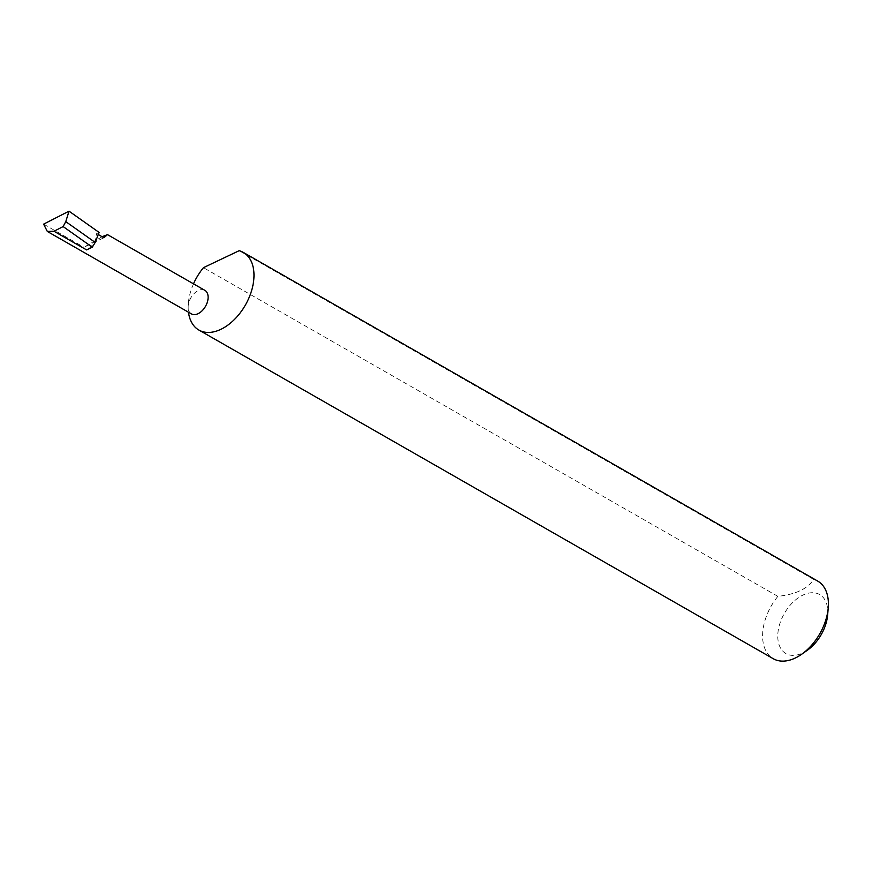 <?xml version="1.0" encoding="UTF-8"?>
<svg xmlns="http://www.w3.org/2000/svg" width="872" height="872" viewBox="0 0 872 872"><rect width="100%" height="100%" fill="white"/><g stroke="black" fill="none" stroke-linecap="round" stroke-linejoin="round"><path stroke-width="0.65" stroke-dasharray="4.36 3.27" d="M102.111 236.715L83.963 247.245L103.91 237.751M193.508 283.847A44.723 27.969 -60.2 0 0 188.178 306.879A13.56 8.48 119.8 0 1 194.173 293.493A13.56 8.48 119.8 0 1 204.887 290.354M807.45 650.174A33.997 21.255 119.8 0 1 777.769 635.961A33.997 21.255 119.8 0 1 802.97 595.075A33.997 21.255 119.8 0 1 827.779 612.166A33.997 21.255 119.8 0 1 827.648 614.869M817.707 581.09A44.723 27.969 -60.2 0 0 813.576 579.368C807.973 588.622 796.071 594.29 777.868 596.361A44.723 27.969 -60.2 0 0 762.597 635.557A44.723 27.969 -60.2 0 0 773.29 658.731M777.868 596.361L203.449 267.671M191.415 313.898A13.56 8.48 119.8 0 1 188.178 306.879A44.723 27.969 -60.2 0 0 188.483 312.22M99.081 232.421L96.639 233.587A13.56 8.48 119.8 0 1 86.579 249.904M43.6 224.148L83.963 247.245M96.639 233.587L98.481 234.644M813.576 579.368L239.157 250.689"/><path stroke-width="1.31" d="M98.481 234.644L103.91 237.751L107.496 234.633L102.111 236.715M107.496 234.633L204.887 290.354A13.56 8.48 119.8 0 1 208.125 297.385A13.56 8.48 119.8 0 1 202.141 310.759A13.56 8.48 119.8 0 1 191.415 313.898L47.328 231.451L53.977 231.244L63.122 226.567L65.771 221.63L95.212 242.449L99.081 232.421L69.019 211.166L43.6 224.148L47.328 231.451M188.483 312.22A44.723 27.969 -60.2 0 0 198.87 330.041L773.29 658.731A44.723 27.969 -60.2 0 0 801.651 654.262A44.723 27.969 -60.2 0 0 828.237 607.795A44.723 27.969 -60.2 0 0 828.4 604.252A44.723 27.969 -60.2 0 0 817.707 581.09L243.288 252.4A44.723 27.969 -60.2 0 0 239.157 250.689L203.449 267.671A44.723 27.969 -60.2 0 0 193.508 283.847M198.87 330.041A44.723 27.969 -60.2 0 0 234.219 319.697A44.723 27.969 -60.2 0 0 253.981 275.563A44.723 27.969 -60.2 0 0 243.288 252.4M53.977 231.244L86.579 249.904L92.279 247.19L95.212 242.449M92.279 247.19L63.122 226.567M65.771 221.63L69.019 211.166M828.237 607.795L827.648 614.869A33.997 21.255 119.8 0 1 807.45 650.174L801.651 654.262"/></g></svg>
